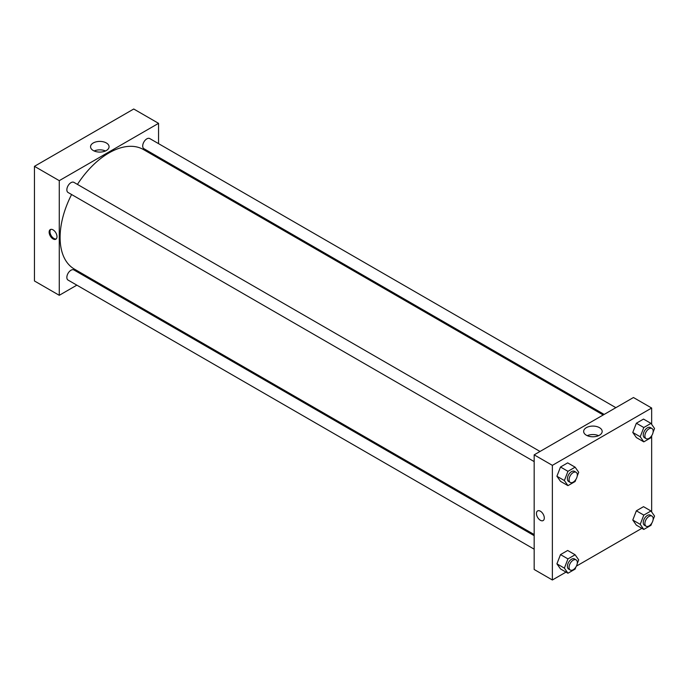 <?xml version="1.0" encoding="UTF-8"?>
<svg xmlns="http://www.w3.org/2000/svg" width="689" height="689" viewBox="0 0 689 689"><rect width="100%" height="100%" fill="white"/><g stroke="black" fill="none" stroke-linecap="round" stroke-linejoin="round"><path stroke-width="1.03" d="M34.45 166.333L34.45 280.974L34.45 166.333L133.735 109.008L34.45 166.333L59.271 180.656L158.556 123.34L158.556 143.639M540.021 451.459L73.912 182.361A5.848 3.376 120 0 0 68.065 185.737A5.848 3.376 120 0 0 68.065 192.489L534.173 461.596M534.173 535.672L73.912 269.942A5.848 3.376 120 0 0 68.065 273.318A5.848 3.376 120 0 0 68.065 280.078L534.173 549.185M76.849 285.151L59.271 295.305L59.271 180.656M88.554 278.399L89.518 277.839M158.556 157.152L158.556 158.272M615.871 407.673L149.763 138.567A5.848 3.376 120 0 0 143.915 141.943A5.848 3.376 120 0 0 143.915 148.695L604.175 414.425M71.596 194.531A69.029 39.859 120 0 0 60.098 237.507A69.029 39.859 120 0 0 74.395 269.106L534.173 534.552M603.202 414.985L143.424 149.539A69.029 39.859 120 0 0 77.444 184.394M59.271 295.305L34.45 280.974M106.356 142.968A9.258 5.348 180 0 1 109.069 146.748A9.258 5.348 180 0 1 99.81 152.088A9.258 5.348 180 0 1 90.552 146.748A9.258 5.348 180 0 1 96.271 141.805A9.258 5.348 180 0 1 106.356 142.968M158.556 123.34L133.735 109.008M53.07 238.937A5.555 3.212 60 0 1 49.436 234.036A5.555 3.212 60 0 1 50.288 229.583A5.555 3.212 60 0 1 55.843 232.796A5.555 3.212 60 0 1 55.843 239.212A5.555 3.212 60 0 1 53.07 238.937M105.477 150.969A9.258 5.348 0 0 0 94.143 150.969M50.736 229.403A5.555 3.212 -120 0 0 50.392 233.941A5.555 3.212 -120 0 0 53.897 238.454A5.555 3.212 -120 0 0 56.231 238.919M566.014 572.111L552.371 579.992L534.173 569.484L534.173 454.843L633.449 397.519L651.656 408.026L651.656 424.364M576.392 566.125L641.864 528.325M556.919 476.245L560.501 481.344L556.919 476.245L560.501 467.013L556.919 476.245L564.369 480.552L567.951 471.319L575.117 467.176L578.7 472.275L577.227 476.065M567.667 462.879L560.501 467.013L567.667 462.879L575.117 467.176M632.778 432.459L636.36 437.558L632.778 432.459L636.36 423.227L632.778 432.459L640.219 436.757L643.802 427.524L650.967 423.382L654.55 428.48L653.077 432.279M643.517 419.084L636.36 423.227L643.517 419.084L650.967 423.382M632.778 520.04L636.36 525.139L632.778 520.04L636.36 510.807L632.778 520.04L640.219 524.346L643.802 515.105L650.967 510.971L654.55 516.07L653.077 519.859M643.517 506.673L636.36 510.807L643.517 506.673L650.967 510.971M552.371 579.992L552.371 465.351L651.656 408.026M651.656 435.948L651.656 511.953M556.919 563.835L560.501 568.933L556.919 563.835L560.501 554.602L556.919 563.835L564.369 568.132L567.951 558.9L575.117 554.766L578.7 559.864L577.227 563.654M567.667 550.468L560.501 554.602L567.667 550.468L575.117 554.766M586.365 435.215A9.258 5.348 180 0 1 583.652 431.435A9.258 5.348 180 0 1 592.91 426.086A9.258 5.348 180 0 1 602.169 431.435A9.258 5.348 180 0 1 596.459 436.37A9.258 5.348 180 0 1 586.365 435.215M552.371 465.351L534.173 454.843M544.301 518.016A5.555 3.212 60 0 1 543.156 520.557A5.555 3.212 60 0 1 537.592 517.344A5.555 3.212 60 0 1 537.592 510.928A5.555 3.212 60 0 1 541.881 512.418A5.555 3.212 60 0 1 544.301 518.016M598.577 435.663A9.258 5.348 0 0 0 587.243 435.663M537.601 510.928A5.555 3.212 -120 0 0 537.601 517.344A5.555 3.212 -120 0 0 543.156 520.557M575.978 479.277L575.117 481.508L567.951 485.642L564.369 480.552M576.116 472.301L574.462 471.345A5.848 3.376 120 0 0 569.949 472.912A5.848 3.376 120 0 0 567.4 478.803A5.848 3.376 120 0 0 568.606 481.482L570.259 482.438A5.848 3.376 120 0 0 576.116 479.053A5.848 3.376 120 0 0 576.116 472.301A5.848 3.376 120 0 0 571.603 473.868A5.848 3.376 120 0 0 569.054 479.759A5.848 3.376 120 0 0 570.259 482.438M567.951 485.642L560.501 481.344M567.951 471.319L560.501 467.013M651.837 435.482L650.967 437.713L643.802 441.856L640.219 436.757M651.966 428.506L650.313 427.55A5.848 3.376 120 0 0 645.8 429.118A5.848 3.376 120 0 0 643.25 435.009A5.848 3.376 120 0 0 644.456 437.687L646.118 438.643A5.848 3.376 120 0 0 651.966 435.267A5.848 3.376 120 0 0 651.966 428.506A5.848 3.376 120 0 0 647.453 430.074A5.848 3.376 120 0 0 644.904 435.965A5.848 3.376 120 0 0 646.118 438.643M643.802 441.856L636.36 437.558M643.802 427.524L636.36 423.227M575.978 566.866L575.117 569.097L567.951 573.231L564.369 568.132M576.116 559.89L574.462 558.934A5.848 3.376 120 0 0 569.949 560.501A5.848 3.376 120 0 0 567.4 566.384A5.848 3.376 120 0 0 568.606 569.062L570.259 570.018A5.848 3.376 120 0 0 576.116 566.642A5.848 3.376 120 0 0 576.116 559.89A5.848 3.376 120 0 0 571.603 561.457A5.848 3.376 120 0 0 569.054 567.34A5.848 3.376 120 0 0 570.259 570.018M567.951 573.231L560.501 568.933M567.951 558.9L560.501 554.602M651.837 523.072L650.967 525.302L643.802 529.436L640.219 524.346M651.966 516.095L650.313 515.139A5.848 3.376 120 0 0 645.8 516.707A5.848 3.376 120 0 0 643.25 522.598A5.848 3.376 120 0 0 644.456 525.276L646.118 526.224A5.848 3.376 120 0 0 651.966 522.848A5.848 3.376 120 0 0 651.966 516.095A5.848 3.376 120 0 0 647.453 517.663A5.848 3.376 120 0 0 644.904 523.545A5.848 3.376 120 0 0 646.118 526.224M643.802 529.436L636.36 525.139M643.802 515.105L636.36 510.807"/></g></svg>
